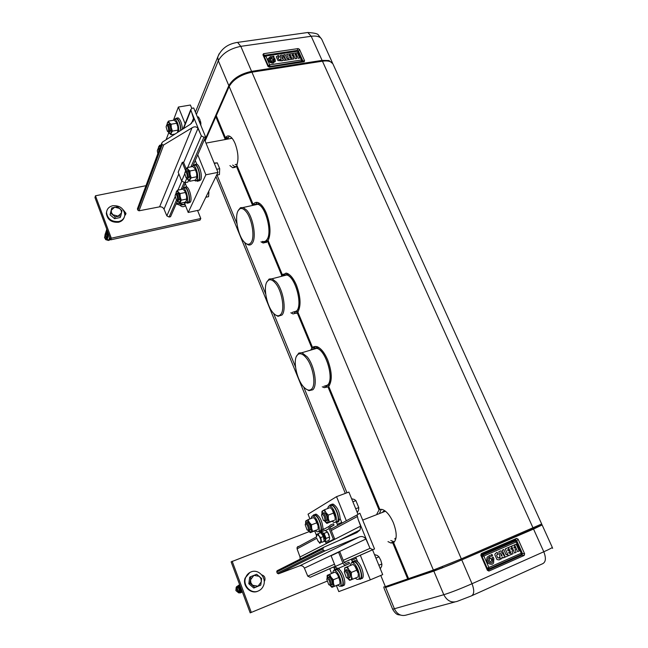 <?xml version="1.0" encoding="UTF-8"?>
<svg xmlns="http://www.w3.org/2000/svg" width="648" height="648" viewBox="0 0 648 648"><rect width="100%" height="100%" fill="white"/><g stroke="black" fill="none" stroke-linecap="round" stroke-linejoin="round"><path stroke-width="0.97" d="M240.57 587.137L241.129 588.627M241.267 590.458L239.695 588.708L239.614 586.602M239.647 584.658L236.463 586.845L236.083 590.458L238.715 592.88L240.513 592.863L242.368 591.948M236.147 587.444L235.888 590.595L238.675 592.871M241.161 588.708L240.465 587.363M242.393 591.997L241.088 592.572M238.31 591.81L238.715 592.88L239.647 592.604L237.986 591.478L237.678 590.344L240.133 592.183L241.08 591.891L239.404 590.765L239.104 589.623L242.15 591.365M239.639 586.31L239.29 585.379L239.768 584.99M236.804 587.752L236.463 586.845L237.298 586.278L236.771 588.214L237.249 589.194L237.46 586.942L238.715 585.549L238.181 587.485L238.666 588.465L239.29 585.379M239.89 585.314L239.639 586.999L240.108 587.736L240.165 586.043M241.68 590.101L240.538 588.902L240.7 589.842L241.996 590.952M308.375 529.538C308.156 526.346 307.217 524.491 305.548 523.973L305.176 524.661L307.055 529.918L307.857 530.275L308.375 529.538M324.932 520.061C324.729 516.699 323.733 514.771 321.926 514.269L321.513 515.006L323.433 520.433L324.365 520.838L324.932 520.061M321.602 542.392L324.227 541.364L321.602 542.392L320.768 537.54L316.985 534.252L316.516 537.143L316.354 534.64L318.136 533.66L320.914 539.97L320.444 542.959L318.241 541.485L316.807 538.375M319.804 543.324L317.447 540.067M330.083 584.391C329.856 581.118 328.86 579.199 327.086 578.624L326.746 579.215L328.755 584.666L329.524 585.039L330.083 584.391M347.863 577.279C347.66 573.836 346.591 571.836 344.671 571.277L344.299 571.9L346.356 577.538L347.247 577.967L347.863 577.279M305.491 523.787L306.496 522.887C308.448 524.378 309.444 526.711 309.501 529.878L308.497 530.761M321.829 514.091L322.971 513.135C325.053 514.69 326.098 517.112 326.106 520.409L324.98 521.348M324.227 541.364L323.393 536.52L320.752 532.648L318.136 533.66M323.393 536.52L320.768 537.54M327.054 578.275L328.034 577.498C330.124 579.093 331.185 581.515 331.225 584.739L330.245 585.517M344.598 570.929L345.708 570.094C347.952 571.771 349.07 574.29 349.061 577.643L348.284 578.51L347.174 577.967M309.307 530.453L310.7 529.416C310.651 526.249 309.647 523.924 307.695 522.434L306.893 522.742M325.904 521L327.353 519.931C327.345 516.642 326.292 514.22 324.211 512.665L323.182 513.224M331.071 585.168L332.424 584.245C332.392 581.013 331.322 578.599 329.233 577.004L328.406 577.344M348.908 578.065L350.309 577.125C350.317 573.772 349.199 571.253 346.947 569.584L345.911 570.175M305.637 523.292L306.374 520.53L309.29 522.401L311.623 528.274L311.008 532.219L308.391 530.72M321.943 513.702L322.761 510.681C323.627 510.26 324.672 510.899 325.904 512.584L328.366 518.708L327.653 522.871L324.753 521.251M323.449 536.852L324.024 540.165M321.489 533.733L323.206 536.236M327.159 577.935L327.961 575.011L331.112 577.327L333.428 583.249L332.716 587.023L330.148 585.476M344.663 570.702L344.89 568.247L345.554 567.502C346.486 567.202 347.587 567.956 348.875 569.77L351.41 576.064C351.734 578.275 351.459 579.604 350.584 580.041L347.733 578.372M490.884 561.508L491.451 561.071C490.593 561.848 489.831 561.638 489.167 560.431L489.653 558.762L489.046 557.369L488.219 558.122C487.458 561.427 488.624 562.99 491.719 562.804L492.529 562.075L492.747 559.232L491.589 559.734L491.451 561.071L491.589 559.734L492.747 559.232M500.467 552.833L501.398 555.976L502.079 555.676L500.515 552.906L501.398 555.976M357.291 512.576L358.603 509.96L358.709 508.226M358.627 509.863L358.757 507.595L355.906 500.637L354.359 499.462L351.621 498.741M380.303 568.782L381.68 566.231L381.907 564.295L380.781 560.269L378.967 556.843L377.322 555.449L374.479 554.558M305.621 522.563L305.694 521.041L308.027 519.647L309.29 522.401L311.534 524.807L311.623 528.274L312.676 531.368L310.311 532.697L308.812 531.239M321.918 513.135L321.991 511.256L324.535 509.733L325.904 512.584L328.285 515.079L328.366 518.708L329.451 521.956L326.859 523.406L325.085 521.672M327.119 577.23L327.191 575.343L329.694 574.282L331.031 577.214L333.347 579.774L333.428 583.249L334.473 586.319L331.93 587.315L330.601 586.011M344.623 570.151L344.696 567.883L347.425 566.716L348.875 569.77L351.338 572.419L351.41 576.064L352.48 579.288L349.701 580.373L348.089 578.794M489.046 557.377L488.219 558.122C487.401 561.168 488.454 562.78 491.395 562.942M311.534 524.807L317.042 522.709L315.827 520.052L313.519 517.566L308.027 519.647M310.311 532.697L317.447 529.74L312.676 531.368M318.168 529.254L318.087 525.803L317.042 522.709M328.285 515.079L333.995 512.908L332.683 510.162L330.229 507.587L324.535 509.733M326.859 523.406L334.328 520.312L329.451 521.956M335.146 519.769L335.065 516.156L333.995 512.908M250.881 582.795L250.541 579.806L253.903 575.359L259.297 576.331L260.998 578.769L261.355 581.75L258.009 586.213L252.59 585.249L250.881 582.795M333.347 579.774L338.872 577.49L337.511 574.557M334.473 586.319L339.981 584.026L339.908 580.559L337.592 574.663L335.202 572.022L329.694 574.282M340.046 581.928L338.872 577.49M351.338 572.419L357.064 570.062L355.671 567.121L353.136 564.384L347.425 566.716M358.247 574.379L358.19 576.906L352.48 579.288M354.918 566.133L358.125 573.278L357.064 570.062M272.832 60.515L272.897 60.28C272.209 61.277 271.415 61.171 270.516 59.956L271.107 58.863L270.637 57.785L269.252 59.162C269.455 61.082 270.621 62.038 272.743 62.022L274.12 60.653L273.999 59.681L272.905 60.272L272.865 59.851M281.815 56.408L282.447 58.757L283.119 58.66L281.848 56.465L282.447 58.766L283.119 58.66M492.205 564.254L493.59 563.08L492.205 564.254C487.652 564.319 485.968 561.954 487.134 557.15L489.718 555.433L490.317 556.818L489.289 557.264L489.896 558.649L490.925 558.195L491.468 559.435L492.618 558.932L492.083 557.693L493.233 557.191L493.833 558.576L493.59 563.08L493.833 558.576L493.225 557.199M492.618 555.814L491.468 556.308L490.868 554.931L492.018 554.429L492.626 555.814L491.468 556.308M499.154 559.896L496.984 559.564L494.821 554.801L495.291 553.489L497.259 552.42L498.126 554.396L497.259 552.42L496.562 552.533M499.325 559.832L500.183 559.159L499.43 557.191L500.183 559.159L499.325 559.832M497.275 554.291L496.635 555.312L497.68 557.726L498.685 558.033M503.788 549.528L506.104 554.777L507.311 554.251L508.024 555.871L505.229 557.102L502.192 550.225L503.796 549.528L506.112 554.777M510.543 552.833L511.256 554.453L508.299 555.749L505.27 548.888L508.226 547.601L508.939 549.221L507.578 549.812L508 550.768L509.231 550.233L509.944 551.853L508.712 552.388L509.174 553.433L510.543 552.833L511.264 554.453L508.299 555.749M509.223 550.233L509.944 551.853L508.712 552.388L509.182 553.433M512.357 548.913L513.07 550.525L511.936 551.019L513.095 553.643L511.507 554.34L508.478 547.495L511.28 546.272L511.993 547.892L510.778 548.419L511.215 549.407L512.357 548.913L513.07 550.525L511.936 551.019L513.103 553.643L511.507 554.34M515.403 547.584L516.124 549.188L514.99 549.682L516.156 552.307L514.569 552.995L511.539 546.159L514.334 544.952L515.047 546.564L513.832 547.09L514.277 548.078L515.411 547.576L516.124 549.188L514.99 549.682L516.156 552.307L514.569 552.995M514.326 544.952L515.047 546.564L513.832 547.09L514.277 548.07M516.164 544.15L519.202 550.97L517.622 551.659L514.585 544.838L516.164 544.15L519.194 550.97L517.622 551.659M502.913 557.053L501.827 557.531L502.095 558.479L500.434 559.208L498.822 551.683L500.783 550.832L505.075 557.167L503.423 557.896L502.913 557.053L501.827 557.531L502.087 558.479L500.434 559.208M352.868 501.787L355.906 500.637M355.72 508.753L358.757 507.595M375.921 558.09L378.967 556.843M378.853 565.25L381.899 563.987M318.241 527.513L318.087 525.803L315.155 519.17M335.219 517.639L332.181 509.498M322.016 534.252L322.485 534.171L324.526 537.694L324.041 539.582M325.458 540.213L326.098 538.407L329.54 537.062L327.451 531.911L324.956 530.396L321.529 531.716L324.745 536.026L325.458 540.213M250.541 579.806L249.958 583.184L254.939 587.461L260.779 585.112L261.63 578.534L256.673 574.282L250.841 576.59L250.541 579.806M337.511 574.549L336.676 573.472M271.099 58.863L270.548 59.3M269.398 58.693L269.252 59.171C269.455 61.082 270.621 62.038 272.743 62.022L273.974 61.131M489.718 555.433L490.317 556.818M490.317 556.81L489.289 557.264L489.896 558.649M490.925 558.195L491.468 559.435M492.018 554.429L492.626 555.814M498.126 554.396L497.194 554.324L496.643 555.304L497.688 557.726L498.774 558.001L499.438 557.183M507.311 554.251L508.024 555.871L505.229 557.102M508.226 547.601L508.939 549.221M508.947 549.221L507.578 549.812L508 550.768M511.28 546.272L511.993 547.892L510.778 548.419L511.223 549.407M500.783 550.832L505.075 557.167L503.423 557.896M311.04 518.505L312.044 516.156L313.17 516.067C316.985 516.853 321.392 530.453 318.225 531.692L317.139 531.757L315.544 530.68M327.507 508.607L328.617 506.153L329.913 506.048C334.052 506.939 338.564 520.984 335.146 522.345L333.906 522.426L332.246 521.34M325.45 540.286L325.523 541.744L324.203 541.218L325.45 540.286M321.027 533.045L322.453 532.68L324.089 533.377L326.098 538.407M321.011 533.02L321.529 531.716M329.589 538.658L328.957 540.4L325.523 541.744L326.066 543.121L333.412 539.363L329.095 528.598L329.071 526.379L330.464 524.977L333.501 523.811L334.044 525.147L330.723 526.468M327.297 531.7L328.884 534.414L329.597 538.593L329.54 537.062M260.779 585.112L253.773 588.028L248.808 583.767L249.691 577.19L250.841 576.59M248.808 583.767L249.958 583.184M253.773 588.028L254.939 587.461M332.489 573.132L333.623 570.378L334.611 570.361C338.637 571.155 343.448 585.492 339.965 586.335L337.276 585.152M350.139 565.607L351.41 562.691L352.553 562.675C356.927 563.566 361.892 578.405 358.117 579.336L357.032 579.344L355.201 578.154M271.885 57.599L271.423 56.53L270.289 56.7L268.037 58.798L270.289 56.7L271.415 56.538L271.885 57.599L270.872 57.753L271.342 58.822L272.354 58.668L272.768 59.624L273.901 59.454L273.48 58.498L274.606 58.328L275.327 61.033L275.076 59.397M275.108 61.746L275.327 61.033L273.091 63.115C269.981 63.018 268.296 61.576 268.037 58.798M273.675 56.198L274.136 57.259L273.011 57.429L272.549 56.36L273.675 56.19L274.144 57.259M277.927 55.607L278.794 55.615L279.466 57.137L278.794 55.615L276.421 56.587M278.049 57.299L278.786 59.405L279.806 59.77L280.487 59.3L281.046 60.807M287.007 58.668L288.19 58.49L288.741 59.738L285.995 60.159L283.646 54.845L285.217 54.61L287.007 58.668L288.19 58.482L288.741 59.738M289.672 57.397L290.021 58.207L291.365 57.996L291.916 59.252L289.008 59.697L286.667 54.392L289.575 53.962L290.126 55.21L288.789 55.412L289.113 56.149L290.32 55.971L290.871 57.218L289.672 57.397L290.021 58.207L291.365 58.004L291.924 59.252M291.94 54.934L292.272 55.704L293.39 55.534L293.941 56.781L292.831 56.951L293.73 58.976L292.167 59.211L289.818 53.922L292.572 53.509L293.131 54.756L291.94 54.942L292.272 55.704L293.39 55.534L293.949 56.781M294.945 54.481L295.286 55.25L296.395 55.08L296.946 56.319L295.836 56.489L296.735 58.514L295.18 58.757L292.831 53.468L295.577 53.063L296.128 54.302L294.945 54.481L295.286 55.25L296.395 55.08L296.946 56.319M295.836 53.023L297.383 52.788L299.724 58.061L298.177 58.296L295.836 53.015L297.383 52.788L299.732 58.061M280.341 55.347L282.261 55.056L285.841 60.183L284.221 60.426L283.8 59.762L282.739 59.924L282.909 60.629L281.281 60.872L280.341 55.339L282.261 55.056M313.308 516.01L314.952 515.395C318.784 516.173 323.182 529.756 320.007 531.004L319.699 531.117M330.464 505.464L331.768 505.359C335.915 506.234 340.427 520.271 336.992 521.632L336.644 521.77M324.089 533.377L327.532 532.04M251.051 571.925C258.439 568.612 266.863 577.789 263.525 585.533C262.489 588.125 260.731 589.947 258.252 591.008C251.035 594.338 242.579 585.533 245.568 577.814C246.58 574.987 248.411 573.026 251.051 571.925M232.154 561.225L251.303 612.409L250.185 612.862L231.125 561.865L309.161 531.619M263.914 579.263L263.145 577.085M334.716 570.313L336.401 569.633C340.435 570.418 345.246 584.739 341.755 585.59M353.257 561.938L354.399 561.913C358.79 562.804 363.755 577.627 359.964 578.567M270.88 57.753L271.342 58.822L272.354 58.668L272.768 59.624L273.901 59.454M273.48 58.498L274.606 58.328M274.614 58.328L275.076 59.389M272.549 56.36L273.675 56.19M279.466 57.137L278.591 56.935L277.984 57.542L278.794 59.405L279.806 59.762L280.495 59.3L281.054 60.807L277.984 60.58L276.299 56.935L277.935 55.607M283.646 54.845L285.217 54.61L287.007 58.66M286.667 54.392L289.575 53.954L290.134 55.21M288.789 55.412L289.113 56.149L290.32 55.963L290.879 57.21M289.818 53.922L292.58 53.509L293.131 54.756M292.831 56.951L293.73 58.976M292.831 53.468L295.577 53.055L296.136 54.302M295.836 56.489L296.735 58.514M282.739 59.924L282.909 60.629M282.269 55.056L285.841 60.175M368.947 545.794L358.069 519.194L360.62 526.095L360.069 529.926L356.886 532.599L323.708 547.268L322.801 548.897L323.384 550.346L325.134 550.849L358.733 537.143C361.576 535.904 363.965 536.536 365.909 539.023L370.049 548.321L372.835 549.65L374.536 548.961L359.867 513.192L357.089 514.941L358.069 519.194M318.622 531.53L320.266 531.652C323.708 530.307 318.946 515.581 314.79 514.739L313.567 514.844L312.79 515.873M335.47 522.215L337.268 522.312C340.986 520.838 336.101 505.626 331.606 504.679L330.197 504.792L329.346 505.885M321.643 531.676L321.837 530.364L323.206 528.987M330.998 526.322L330.302 527.018L330.318 528.128L334.635 538.885L326.066 543.121M334.635 538.885L333.412 539.363M298.08 546.426L297.108 547.382L297.084 548.88L300.032 556.988L360.62 526.095M331.598 573.496L329.702 568.717L310.157 577.279L307.751 576.153L304.39 568.126C303.305 566.052 301.725 565.291 299.635 565.842L358.733 537.143M280.422 569.333L277.271 570.653L276.777 571.933L322.801 548.897M300.186 559.394L300.032 556.988M276.777 571.933L277.271 573.221L278.486 573.82L299.635 565.842M251.303 612.409L326.916 581.232M258.479 590.911L257.783 591.227C250.574 594.548 242.125 585.76 245.114 578.048L249.82 572.516M264.206 581.523L264.797 580.486C265.453 577.611 264.425 575.74 261.719 574.865M340.556 586.084L342.023 586.254C345.813 585.338 340.597 569.819 336.223 568.968L335.138 568.993L334.198 570.143M358.66 579.11L360.248 579.263C364.354 578.259 358.976 562.181 354.221 561.225L352.982 561.249L351.945 562.48M349.515 563.59L338.847 568.134C337.316 568.563 336.158 567.996 335.364 566.433L331.104 555.741L338.564 552.218L342.93 563.104C343.74 564.7 344.922 565.275 346.469 564.837L349.515 563.59L348.972 562.229L345.919 563.476L344.153 562.61L339.787 551.723L338.564 552.218M297.432 354.934C292.297 359.705 296.938 381.065 304.519 387.804C307.265 390.355 309.59 390.809 311.494 389.165C316.37 385.341 313.195 366.152 306.237 357.882C303.191 354.197 300.534 352.99 298.258 354.245L297.432 354.934M267.243 281.426C262.764 286.951 266.992 307.306 273.869 313.6C276.623 316.224 278.924 316.483 280.778 314.369C285.177 309.687 281.912 290.498 275.376 283.095C272.816 280.098 270.54 279.126 268.547 280.187L267.243 281.426M238.172 210.641C234.268 216.829 238.172 236.35 244.442 242.247C247.18 244.904 249.431 244.944 251.205 242.368C255.166 236.901 251.813 217.728 245.673 211.126C243.526 208.705 241.583 207.935 239.857 208.826L238.172 210.641M515.484 540.926L482.209 555.352L482.144 556.689L487.142 568.166L488.665 569.001M322.801 529.189L322.915 527.926C322.218 521.227 320.007 516.642 316.281 514.18L315.05 514.285M330.877 505.294L330.723 505.748M338.426 521.859L340.103 518.376C339.455 511.434 337.13 506.679 333.145 504.095L331.727 504.217M334.044 525.147L330.237 527.221M343.505 585.63C346.559 584.909 343.724 573.367 339.552 569.584L337.705 568.361L336.628 568.385M361.786 578.615C365.124 577.805 362.175 565.728 357.688 561.824L355.76 560.593L354.521 560.625M329.702 568.717L335.291 566.255M344.064 562.391L374.536 548.961M159.003 150.506L157.796 149.267L157.318 150.757L157.845 153.649M168.577 129.892C168.358 127.049 167.711 125.501 166.633 125.234L166.099 126.854L167.378 131.236L168.31 131.228L168.577 129.892M296.986 50.828L297.61 51.265L265.834 56.012L269.698 64.857L301.49 59.972L302.171 60.183L301.547 61.625L301.49 59.972L297.61 51.265L298.299 51.484L302.154 60.143M296.484 356.351L298.801 353.055L301.944 352.706L307.209 356.862C314.555 365.561 317.893 385.795 312.741 389.804L308.999 390.655L306.585 389.391M266.846 282.058L269.123 279.037L272.03 278.77L276.323 282.074C283.225 289.867 286.659 310.1 282.002 315.009L277.968 316.321L275.635 315.017M238.383 210.236L240.465 207.708L243.121 207.506L246.605 210.106C253.085 217.056 256.608 237.265 252.42 243.016C251.294 244.75 249.893 245.357 248.2 244.847L245.957 243.51M481.156 555.992L481.715 554.55L515.273 540.051L516.772 540.813L522.434 553.497L521.988 555.117L524.183 555.457L524.629 553.829L518.076 539.152L516.569 538.391L481.318 553.603L480.832 555.247L487.385 570.289L488.924 571.058L524.183 555.457M521.988 555.117L488.43 569.948L486.988 569.373M336.482 522.49L337.721 525.415M341.966 523.122L340.103 518.376M309.922 518.927L308.043 514.188L336.539 496.66L346.324 520.765M351.734 534.098L352.002 534.754M319.634 531.814L320.072 532.915M323.522 529.44L322.915 527.926M316.354 535.102L314.717 530.995M339.552 569.584L338.961 568.085M333.671 566.968L334.603 569.406M360.312 555.231L370.308 579.847L338.791 591.608L336.377 585.525M355.784 557.223L357.688 561.824M351.329 559.192L352.326 561.775M177.52 198.879C177.301 196.109 176.645 194.578 175.559 194.279L175.082 195.672L176.402 200.013L177.252 200.078L177.52 198.879M187.28 176.572C187.07 173.68 186.389 172.093 185.239 171.809L184.696 173.308L186.033 177.787L186.98 177.844L187.28 176.572M157.82 149.251L158.323 148.384L159.481 149.226M167.184 124.327L166.633 125.234L167.581 124.335C168.78 125.283 169.46 127.219 169.614 130.143L169.282 131.811L168.545 132.143L167.662 131.463M200.929 123.574L200.524 121.443M201.018 125.793L199.948 119.686L198.434 116.899L197.429 117.045M208.907 192.011L208.559 196.668L205.837 197.243M216.618 175.154L219.429 174.587L219.696 168.699L217.299 162.859L214.172 163.069M264.562 56.036L264.449 56.911L268.304 65.756L269.762 66.574L302.114 61.26M324.219 386.184L327.418 385.171C334.668 379.866 325.96 349.936 316.702 348.341L301.944 352.706M292.475 312.328L296.622 310.991C302.948 304.73 295.221 276.575 286.732 274.995L282.852 275.991M262.626 241.421C264.36 241.915 265.801 241.299 266.968 239.566C272.484 232.478 265.55 205.829 257.774 204.29L254.299 205.052M336.539 496.66L348.883 492.059L357.866 513.994M370.308 579.847L382.701 574.63L372.543 549.836M176.078 193.388L175.559 194.279L176.459 193.388C177.69 194.368 178.378 196.279 178.532 199.139L178.192 200.629L176.718 200.248M185.215 171.817L186.203 170.886C187.491 171.89 188.195 173.875 188.333 176.831L187.961 178.427L186.77 178.354L184.891 182.712L187.815 182.12L188.568 180.428M158.679 148.392L159.343 148.271M169.096 132.046L169.752 131.925L170.821 129.932C170.667 127.008 169.995 125.072 168.788 124.124L168.237 124.222M263.574 56.263L264.214 55.339L297.165 50.439L298.526 51.216L302.908 61.033L302.689 61.989M323.798 386.313L327.507 385.374C334.838 380.02 326.033 349.742 316.67 348.122L312.498 349.231M292.143 312.425L296.703 311.186C303.102 304.86 295.294 276.38 286.708 274.784L282.512 276.08M262.286 241.501L262.659 241.631C264.408 242.133 265.874 241.51 267.049 239.76C272.622 232.591 265.615 205.627 257.75 204.071L253.943 205.133M385.171 587.355L433.828 571.107L452.166 563.979L533.539 529.06L542.125 524.969L539.816 525.909L539.492 525.196M178.103 200.742L179.707 198.896C179.553 196.036 178.856 194.125 177.633 193.153L177.082 193.266M187.839 178.573L189.548 176.588C189.418 173.632 188.706 171.647 187.418 170.643L186.81 170.764M185.028 204.452L179.828 205.181L176.183 203.901M158.452 147.096L158.711 146.594L160.34 146.902L159.546 145.29L158.185 148.473M166.99 124.473L167.565 122.488L169.298 122.756L171.307 127.753L171.266 133.018L169.233 133.269L168.488 132.119M197.438 117.069L198.434 116.899M199.778 122.764L200.775 122.594M214.326 163.442L217.299 162.859M216.716 169.29L219.696 168.699M262.926 54.78L263.517 53.703L298.129 48.584L299.498 49.353L304.56 60.71L304.017 61.787L269.374 67.149L268.037 66.493L262.926 54.78M318.006 347.053L315.949 347.976M315.576 348.324L315.179 348.786M327.434 385.447L329.654 385.058M288.174 273.829L286.214 274.663M286.011 274.841L285.574 275.295M296.079 311.826L298.193 311.575M259.33 203.237L257.491 204.007M265.98 240.983L268.24 240.764M552.509 547.941L552.647 548.37M440.834 567.275L441.272 568.296L460.582 560.358L539.816 525.909M441.272 568.296L439.538 568.887L439.133 567.932M384.936 586.78L385.244 587.534L387.674 586.764L439.538 568.887M396.058 537.856L394.673 538.909M382.182 512.503L383.414 511.361L385.317 511.086M175.9 193.517L176.418 191.589L178.241 192.011L180.201 196.96L180.128 201.828L178.103 201.722L177.536 200.848M185.539 171.072L186.106 169.039L188.033 169.387L190.091 174.514L189.977 179.666L187.823 179.674L187.151 178.654M167.273 123.055L168.44 121.111L169.298 122.756L171.137 124.238L171.307 127.753L172.449 131.099L171.266 133.018L171.056 134.76L168.901 132.824M442.746 567.664L442.333 566.684M204.817 140.227L228.833 85.649C232.964 78.53 240.546 73.767 251.57 71.361L322.088 60.394L328.965 60.539L332.813 63.69M322.445 61.187L251.926 72.179L461.327 558.884L541.671 523.981L333.137 64.379C331.873 61.471 328.317 60.41 322.445 61.187L533.085 528.047M234.706 79.842L234.163 80.287M234.025 79.947L233.685 80.708M542.084 524.969L541.663 524.054M325.774 386.329L328.155 386.961M315.649 346.356L314.086 348.17M313.559 346.753L313.883 347.531L314.377 346.453M294.508 312.628L296.671 313.332M285.971 273.059L284.44 274.744M314.539 346.842L312.539 347.433L297.861 312.085C301.182 305.783 300.704 296.784 296.42 285.088C293.504 278.413 290.296 274.46 286.789 273.229L282.293 274.598L284.278 274.088L283.686 274.89L283.443 274.306M264.506 241.728L266.506 242.498M257.305 202.403L255.83 203.974M386.216 587.201L385.908 586.448M390.785 540.481L394.389 541.931M381.324 509.304L379.712 512.803M176.216 191.954L177.382 190.245L178.289 192.075L180.039 193.582L180.201 196.96L181.302 200.143L179.901 203.302L177.957 201.528M185.879 169.452L187.118 167.613L188.09 169.46L189.937 170.983L190.091 174.514L191.233 177.852L189.977 179.666L189.71 181.278L187.539 179.293M161.036 145.022L159.546 145.29M171.137 124.238L176.702 123.266L175.875 121.686L173.98 120.155L168.44 121.111M177.463 132.492L177.998 130.11L172.449 131.099M177.998 130.11L177.836 126.611L176.702 123.266M175.033 134.047L171.056 134.76M282.293 274.598L268.151 240.562C271.099 233.628 270.5 224.483 266.352 213.135C263.768 207.182 260.933 203.65 257.864 202.541C255.976 201.99 254.405 202.622 253.149 204.444L236.828 165.159C238.78 159.214 238.197 151.988 235.086 143.5C233.288 139.32 231.336 136.841 229.222 136.056C227.723 135.602 226.484 136.218 225.512 137.903L216.286 115.692L229.173 86.468L433.382 570.054L461.327 558.884M253.149 204.444L254.923 204.339M433.382 570.054L408.572 578.624L393.603 542.579C397.127 539.33 397.046 532.721 393.377 522.774C390.007 515.241 386.265 510.794 382.15 509.433L379.866 509.506L328.714 386.37C332.44 380.757 332.092 371.92 327.661 359.851C324.373 352.358 320.72 347.919 316.71 346.542L312.539 347.433M251.926 72.179C240.902 74.593 233.321 79.356 229.173 86.468M328.868 386.735L324.211 387.658L322.259 386.799M313.883 347.531L311.891 348.122L310.805 349.969M311.891 348.122L297.238 312.83L298.072 312.603M290.798 312.79L293.05 313.932L297.238 312.83M283.686 274.89L281.702 275.4L281.151 276.429M281.702 275.4L267.592 241.412L268.426 241.218M260.95 241.817L263.153 243.016L267.592 241.412M237.16 165.961L236.334 166.123L252.582 205.424M205.124 140.989L215.833 116.721L216.651 116.583M380.773 575.44L385.349 586.643L383.6 587.096M408.548 578.559L407.697 578.923L392.769 542.943L393.611 542.603M385.349 586.643L407.697 578.923M380.611 509.328L379.056 509.927L328.026 387.002M387.99 541.615L390.752 542.951L392.769 542.943M379.056 509.927L376.917 513.888M180.039 193.582L185.425 192.472L184.55 190.706L182.752 189.151L177.382 190.245M179.901 203.302L185.239 202.176L186.422 200.499L186.681 199.017L181.302 200.143M186.681 199.017L186.519 195.647L185.425 192.472M189.937 170.983L195.518 169.881L194.635 168.172L192.683 166.528L187.118 167.613M189.71 181.278L195.242 180.16L196.506 178.354L196.798 176.734L191.233 177.852M196.798 176.734L196.644 173.219L195.518 169.881M177.973 131.139L177.836 126.611L176.288 122.261M254.478 204.638L254.299 204.201M224.783 139.628L225.034 138.899L227.003 138.542L227.48 137.538L225.512 137.903M227.003 138.542L226.646 137.692M225.034 138.899L215.833 116.721M236.334 166.123L232.77 167.759L229.935 165.596M186.665 199.697L186.519 195.647L184.777 191.014M196.781 177.414L196.644 173.219L194.951 168.61M173.089 120.309L174.847 119.086C177.512 121.346 178.848 125.526 178.848 131.609M232.664 165.062L235.451 167.192M229.303 136.088L227.529 139.118M181.732 189.354L183.408 188.123C186.025 188.771 188.73 199.114 187.078 202.144L185.555 203.002L184.607 202.306M191.622 166.73L193.46 165.459C196.239 166.18 198.944 176.799 197.195 180.055L195.477 181.027L194.489 180.314M175.235 119.305L176.645 118.778C179.099 120.69 180.452 124.57 180.703 130.426M235.184 164.56L237.152 164.3M232 138.162L230.081 138.64M184.048 187.993L185.158 187.766C187.782 188.414 190.48 198.742 188.819 201.779L186.665 202.767L187.385 203.253L189.038 202.33C190.836 199.041 187.912 187.847 185.069 187.142L183.392 188.114M193.801 165.629L195.275 165.102C198.061 165.823 200.767 176.434 199.001 179.69L196.709 180.776M180.97 130.248C180.581 124.076 179.115 120.034 176.572 118.13L174.822 119.078L176.645 118.778M182.461 129.3L182.436 128.733C181.796 123.031 180.347 119.41 178.079 117.871L176.734 118.195M196.628 180.849L197.365 181.31L199.228 180.257C201.139 176.734 198.215 165.232 195.194 164.454L193.363 165.426M184.891 182.712L181.667 180.978L178.16 172.206L182.266 162.381L185.579 170.643M186.162 168.893L183.457 162.154L182.266 162.381M188.592 203.002L190.488 202.022C192.245 198.823 189.524 187.977 186.689 186.916L185.215 187.199M198.701 181.035L200.726 179.958C202.63 176.475 199.803 165.151 196.79 164.195L195.291 164.495M111.456 212.649L111.27 210.26L114.68 207.125L119.775 208.494L121.281 210.6L121.476 212.981L118.082 216.124L112.971 214.763L111.456 212.649M182.623 129.195L182.436 128.733M191.759 108.338L190.407 105.033L178.37 107.042L173.802 119.216M168.772 132.621L166.091 139.766M204.484 139.417L217.979 172.368L199.608 210.001L188.212 212.463L205.878 174.79L217.979 172.368M186.689 186.916L185.215 183.319L185.547 182.574M196.79 164.195L195.242 160.477L197.745 154.775L205.878 174.79M178.37 107.042L185.15 123.744M111.27 210.26L110.63 213.022L115.174 216.942L120.844 215.744L121.962 210.657L117.442 206.761L111.772 207.935L111.27 210.26M200.443 133.812L191.646 112.298L193.841 119.524L190.504 124.165L162.518 142.042L161.7 143.224L162.211 144.788L163.677 144.95L192.002 127.842C194.392 126.328 196.385 126.514 197.98 128.385L201.35 135.861L203.918 137.23L205.578 136.922L193.712 107.981L192.059 108.265L190.763 109.577L191.646 112.298M184.842 203.982L183.465 204.404L176.491 203.197M188.212 212.463L184.21 202.395M183.141 188.05L185.215 183.319M193.096 165.378L195.242 160.477M197.745 154.775L205.578 136.922M120.844 215.744L120.236 217.509L114.583 218.708L110.055 214.804L111.772 207.935M110.055 214.804L110.63 213.022M114.583 218.708L115.174 216.942M184.988 204.476L185.239 205.862M177.528 200.848L170.562 216.716L169.096 217.031L166.852 215.881L164.025 209.166C163.085 207.409 161.611 206.639 159.594 206.842L192.002 127.842M137.562 208.454L161.741 143.605M137.473 209.134L137.886 210.203L139.02 210.811L159.594 206.842M95.459 195.793L111.318 238.197L110.759 239.833L94.956 197.543L95.459 195.793L145.978 185.693M110.759 239.833L199.981 220.142L200.791 218.514L197.567 210.446M111.318 238.197L200.791 218.514M179.828 205.181C181.829 207.052 183.708 207.182 185.482 205.586M112.736 205.724C119.872 205.367 123.898 208.405 124.821 214.82C124.473 218.319 122.44 220.563 118.714 221.551C111.65 221.964 107.592 218.984 106.556 212.617C106.847 209.004 108.913 206.704 112.736 205.724M124.311 217.145C123.436 219.81 121.492 221.511 118.471 222.248C111.416 222.661 107.366 219.688 106.329 213.33L106.766 211.062M125.388 214.95L124.651 212.925M124.756 215.533L125.979 213.37L123.274 209.871M109.099 240.319L110.541 239.234L108.605 240.23M109.463 239.817L110.071 237.994M108.508 233.969L108.621 234.544L106.847 232.924L106.782 231.336M105.033 234.949L104.676 237.581L107.082 239.792L108.799 239.963L109.747 237.128M104.555 237.16L105.656 239.614L108.435 240.465L108.799 239.963M108.945 234.981L108.54 235.41L106.304 233.766L106.734 235.224L108.394 236.609L107.811 237.605L105.575 235.977L105.916 237.29L107.665 238.804L107.357 239.768L106.329 237.767M105.227 233.993L105.746 232.745M105.948 231.781L106.474 230.518M106.677 229.546L106.434 230.405L106.742 229.222L107.625 231.449M108.03 232.527L107.025 231.539L107.317 232.778L108.597 234.033M106.142 227.48L106.985 229.732M107.074 229.959L107.317 231.514M241.89 591.494L241.599 590.717M241.566 591.47L241.178 590.409M240.011 585.63L239.509 585.128M239.031 592.904L238.748 592.15M236.909 587.21L236.674 586.594M237.84 591.26L236.795 588.465L237.84 591.276M237.678 590.344L237.249 589.194M238.245 591.008L237.233 588.287M240.133 592.183L239.728 591.089M238.213 587.031L237.873 586.116M240.457 592.207L240.165 591.438M238.318 586.481L238.091 585.865M239.104 589.623L238.666 588.465M239.671 590.296L238.65 587.566M240.7 589.826L239.647 587.007L240.7 589.842M240.538 588.902L240.108 587.736M241.113 589.575L240.084 586.829M516.229 541.979L483.87 556L488.875 567.494L521.243 553.23L516.229 541.979L516.772 541.712L515.225 540.967L516.229 541.979M488.778 568.96L488.875 567.494L487.183 568.158L488.778 568.96M488.851 568.928L521.275 554.583L521.243 553.23L521.778 552.955L516.772 541.72M514.974 540.991L482.242 555.344L482.177 556.673L487.142 568.166M482.647 554.98L515.589 540.926M521.227 554.623L521.778 552.955M482.209 555.352L482.882 554.955L483.87 556L482.144 556.689M329.095 528.598L325.49 530.566M297.084 548.88L316.791 538.302M331.282 530.526L357.105 516.667M304.39 568.126L365.909 539.023M307.751 576.153L334.481 564.214M343.229 560.301L370.049 548.321M277.271 570.653L323.538 547.349M278.486 573.82L325.134 550.849M277.271 573.221L323.384 550.346M335.364 566.433L342.93 563.104M338.847 568.134L346.469 564.837M310.157 577.279L335.275 566.206M344.048 562.343L372.835 549.65M269.762 66.574L269.698 64.857L268.321 65.715L269.779 66.533L301.531 61.665M264.619 55.955L264.473 56.87L265.834 56.012L265.178 55.598M264.449 56.911L268.304 65.756M454.685 602.033L406.717 614.92C401.46 616.572 397.378 614.596 394.486 608.974L385.738 587.59M392.639 609.241L443.799 594.718C451.008 592.466 460.412 588.805 472.019 583.735L543.794 551.772C546.232 558.098 545.843 562.083 542.619 563.728L472.06 595.593M461.781 559.937L472.019 583.735C474.49 590.344 474.263 594.402 471.331 595.925L457.253 601.344C451.567 603.142 447.08 600.931 443.799 594.718L433.828 571.107M522.434 553.497L524.629 553.829M488.43 569.948L488.924 571.058M481.715 554.55L481.318 553.603M515.273 540.051L516.569 538.391M516.772 540.813L518.076 539.152M333.445 527.731L331.97 528.298M341.755 522.482L337.187 524.24M351.71 560.228L356.287 558.365M334.036 567.972L335.834 567.235M542.141 525.018L552.25 547.293C552.485 547.641 549.666 549.14 543.794 551.772L533.539 529.06M219.154 53.735L217.712 57.113L218.319 60.75L228.833 85.649M196.376 114.477L218.319 60.75C222.321 53.436 229.813 48.624 240.805 46.34L251.57 71.361M235.977 42.614L237.581 42.387L240.805 46.34L311.21 36.272L307.808 32.497L306.05 32.74M264.214 55.339L263.517 53.703M297.165 50.439L298.129 48.584M298.526 51.216L299.498 49.353M302.908 61.033L304.56 60.71M332.505 63.002L321.983 39.812C320.663 36.758 317.066 35.575 311.21 36.272L322.088 60.394M532.219 529.521L531.806 528.598M460.582 560.358L460.161 559.378M435.926 570.208L435.537 569.284M387.674 586.764L387.342 585.946M217.048 175.073L236.957 223.763M244.571 242.376L265.672 293.99M273.578 313.308L295.488 366.881M303.685 386.945L346.964 492.772M181.667 180.978L184.712 173.907M183.603 128.571L190.877 110.257M191.46 123.444L193.703 117.928M164.025 209.166L178.84 173.907M183.619 162.551L197.98 128.385M166.852 215.881L175.138 196.66M177.949 190.131L181.78 181.238M187.709 167.492L201.35 135.861M139.02 210.811L163.677 144.95M137.886 210.203L162.211 144.788M169.096 217.031L176.491 200.094M181.116 189.483L184.056 182.744M190.99 166.852L203.918 137.23M107.357 239.768L106.75 238.148M105.859 237.184L104.992 234.843L105.867 237.192M105.575 235.977L105.219 235.013M106.053 236.48L105.211 234.203M107.811 237.605L107.042 235.556M108.078 237.581L107.471 235.953M106.588 234.981L105.713 232.632L106.588 234.997M106.304 233.766L105.94 232.802M106.782 234.268L105.932 231.992M108.54 235.41L108.143 234.357M107.317 232.762L106.434 230.405L107.317 232.778M107.025 231.539L106.669 230.566M108.815 235.386L108.483 234.503M107.511 232.041L106.653 229.756M230.396 138.421L231.895 138.146M236.901 587.234L237.46 586.942M238.31 586.505L238.885 586.205M305.548 523.973L305.961 522.92M321.926 514.269L322.348 513.175M327.086 578.624L327.475 577.538M344.671 571.277L345.06 570.143M307.695 522.434L306.496 522.887M324.211 512.665L322.971 513.135M329.233 577.004L328.034 577.498M346.947 569.584L345.708 570.094M344.89 568.247L344.89 567.794M322.08 534.333L322.485 534.171M313.17 516.067L314.952 515.395M329.913 506.048L331.768 505.359M334.611 570.361L336.401 569.633M352.553 562.675L354.399 561.913M329.071 526.379L321.837 530.364M276.777 571.163L322.906 547.973M338.653 540.659L360.069 529.926M297.108 547.382L316.475 536.909M330.739 529.189L357.089 514.941M245.568 577.814L245.114 578.048M264.165 580.794L264.797 580.486M316.281 514.18L314.79 514.739M333.145 504.095L331.606 504.679M337.705 568.361L336.223 568.968M355.76 560.593L354.221 561.225M298.283 51.451L297.197 50.795L265.429 55.534L264.376 56.425M298.258 354.245L298.801 353.055M268.547 280.187L269.123 279.037M239.857 208.826L240.465 207.708M157.796 149.267L158.323 148.384M286.732 274.995L272.03 278.77M257.774 204.29L243.121 207.506M400.658 615.106C398.569 614.498 396.657 615.884 392.672 609.306L383.997 588.084M186.365 178.038L186.77 178.354M185.239 171.809L185.782 170.878M168.788 124.124L167.581 124.335M177.633 193.153L176.459 193.388M187.418 170.643L186.203 170.886M195.413 112.128L217.712 57.113C221.219 48.746 227.837 43.837 237.581 42.387L307.808 32.497C314.531 32.918 318.071 33.793 318.427 35.122L321.748 39.269M302.932 61.949L304.325 61.682M318.784 347.498L316.67 348.122M288.83 274.234L286.708 274.784M259.88 203.61L257.75 204.071M362.694 520.085L385.479 511.223M326.981 386.783L324.211 387.658M295.812 313.17L293.05 313.932M265.907 242.36L263.153 243.016M215.922 176.588L345.319 493.387M393.555 541.809L390.752 542.951M235.41 167.233L232.77 167.759M183.408 188.123L185.158 187.766M193.46 165.459L195.275 165.102M205.999 143.111L232.089 138.267M178.079 117.871L176.572 118.13M186.527 186.843L185.069 187.142M196.7 164.163L195.194 164.454M137.425 208.826L161.7 143.224M192.893 121.84L193.841 119.524M183.109 128.887L190.763 109.577M106.556 212.617L106.329 213.33M125.461 214.861L125.979 213.37M104.62 237.97L104.571 237.225M105.025 234.843L105.203 234.284M105.746 232.632L105.924 232.065M106.466 230.396L106.653 229.829M107.171 230.283L106.847 229.433"/></g></svg>
